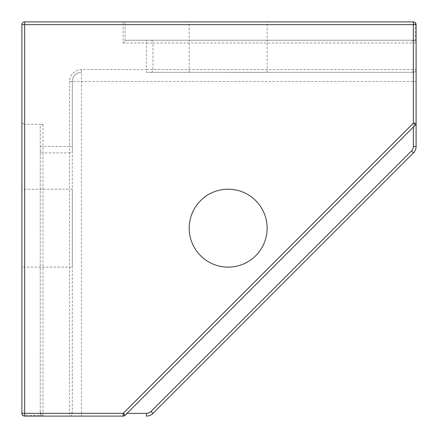 <?xml version="1.0" encoding="UTF-8"?>
<svg xmlns="http://www.w3.org/2000/svg" width="438" height="438" viewBox="0 0 438 438"><rect width="100%" height="100%" fill="white"/><g stroke="black" fill="none" stroke-linecap="round" stroke-linejoin="round"><path stroke-width="0.33" stroke-dasharray="2.19 1.64" d="M21.9 413.352A2.748 1.944 180 0 0 24.648 415.295L24.648 416.1M21.9 267.131L21.9 189.205L21.9 267.131L72.319 267.131L72.319 189.205L72.319 267.131M21.9 123.177L24.648 124.315L24.648 415.295L41.041 415.295L42.984 416.1A2.748 2.748 0 0 1 40.236 413.352L40.236 127.064C40.4 125.399 41.32 124.48 42.984 124.315L24.648 124.315L24.648 24.648L21.9 24.648A2.748 2.748 0 0 1 24.648 21.9L413.352 21.9A2.748 1.944 90 0 1 415.295 24.648L123.177 24.648L123.177 21.9A2.748 1.944 -90 0 1 125.12 24.648L125.12 41.041L123.177 42.984L123.177 24.648L24.648 24.648L24.648 21.9M125.12 41.041L127.064 40.236L413.352 40.236A2.748 2.748 0 0 1 416.1 42.984L415.295 41.041L415.295 24.648L416.1 24.648M127.064 40.236L413.352 40.236L415.295 41.041M415.295 125.12L416.1 123.177M41.041 415.295L40.236 413.352L40.236 127.064M416.1 146.445A9.165 9.165 0 0 1 413.417 152.928L411.468 150.984A6.417 6.417 0 0 0 413.352 146.445L416.1 146.445M228.165 21.9L267.131 21.9L228.165 21.9M72.319 150.984L72.319 413.352A2.748 2.748 0 0 1 69.571 416.1L69.571 152.928A2.748 1.944 180 0 0 72.319 150.984L72.319 81.49A9.165 9.165 0 0 1 81.49 72.319A9.165 9.165 0 0 0 72.319 81.49L72.319 413.352A2.748 2.748 0 0 1 69.571 416.1M146.445 72.319L413.352 72.319L146.445 72.319L146.445 69.571L413.417 69.571L413.417 42.984L152.928 42.984A2.748 1.944 90 0 0 150.984 40.236M152.928 413.417A9.165 9.165 0 0 1 146.445 416.1A9.165 9.165 0 0 0 152.928 413.417L150.984 411.468L411.468 150.984M416.1 69.571A2.748 2.748 0 0 1 413.352 72.319A2.748 2.748 0 0 0 416.1 69.571L413.417 69.571A2.748 1.944 -90 0 1 411.468 72.319M189.205 228.165A38.96 38.96 0 0 0 247.651 261.908A38.96 38.96 0 0 0 247.651 194.428A38.96 38.96 0 0 0 189.205 228.165M228.165 72.319L267.131 72.319L228.165 72.319M411.468 40.236A2.748 1.944 -90 0 1 413.417 42.984L416.1 42.984M150.984 72.319A2.748 1.944 -90 0 0 152.928 69.571L152.928 42.984L146.445 42.984L146.445 40.236M40.236 146.445L69.571 146.445L69.571 81.49A11.919 11.919 0 0 1 81.49 69.571L146.445 69.571L146.445 42.984L123.177 42.984M40.236 411.468A2.748 1.944 180 0 0 42.984 413.417L42.984 416.1M40.236 150.984A2.748 1.944 180 0 0 42.984 152.928L42.984 413.417L69.571 413.417A2.748 1.944 -0 0 0 72.319 411.468M42.984 124.315L42.984 152.928L69.571 152.928L69.571 146.445L72.319 146.445M69.571 81.49L81.49 81.49L81.49 416.1M81.49 69.571L81.49 81.49L416.1 81.49M72.319 413.352L146.445 413.352L146.445 416.1M146.445 413.352A6.417 6.417 0 0 0 150.984 411.468M413.352 146.445L413.352 72.319M267.131 72.319L267.131 21.9M189.205 72.319L189.205 21.9M72.319 189.205L21.9 189.205"/><path stroke-width="0.66" d="M123.177 416.1L24.648 416.1A2.748 2.748 0 0 1 21.9 413.352A2.748 2.748 0 0 0 24.648 416.1L123.177 416.1A2.748 2.748 0 0 0 125.12 415.295L123.177 413.352L123.177 416.1L125.12 415.295L415.295 125.12A2.748 2.748 0 0 0 416.1 123.177L416.1 24.648A2.748 2.748 0 0 0 413.352 21.9A2.748 2.748 0 0 1 416.1 24.648L416.1 146.445L416.1 123.177L413.352 123.177L415.295 125.12L125.12 415.295M24.648 416.1L24.648 413.352L21.9 413.352L21.9 24.648L21.9 413.352M24.648 21.9A2.748 2.748 0 0 0 21.9 24.648L24.648 24.648L24.648 21.9L413.352 21.9L413.352 24.648L416.1 24.648M413.417 152.928A9.165 9.165 0 0 0 416.1 146.445L413.352 146.445A6.417 6.417 0 0 1 411.468 150.984L413.417 152.928L152.928 413.417L413.417 152.928M146.445 413.352L146.445 416.1A9.165 9.165 0 0 0 152.928 413.417L150.984 411.468A6.417 6.417 0 0 1 146.445 413.352L127.064 413.352M189.205 228.165A38.96 38.96 0 0 1 247.651 194.428A38.96 38.96 0 0 1 247.651 261.908A38.96 38.96 0 0 1 189.205 228.165M24.648 24.648L413.352 24.648L413.352 123.177L123.177 413.352L24.648 413.352L24.648 24.648M413.352 127.064L413.352 146.445M411.468 150.984L150.984 411.468"/></g></svg>
